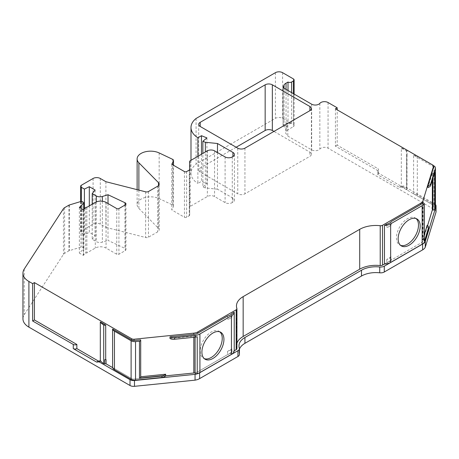 <?xml version="1.0" encoding="UTF-8"?>
<svg xmlns="http://www.w3.org/2000/svg" width="459" height="459" viewBox="0 0 459 459"><rect width="100%" height="100%" fill="white"/><g stroke="black" fill="none" stroke-linecap="round" stroke-linejoin="round"><path stroke-width="0.34" stroke-dasharray="2.29 1.72" d="M416.061 218.547A15.577 8.996 120 0 0 415.257 217.973A15.577 8.996 120 0 0 407.466 218.748A15.577 8.996 120 0 0 397.293 232.478A15.577 8.996 120 0 0 399.68 244.963A15.577 8.996 120 0 0 400.575 245.37M219.815 331.846A15.577 8.996 120 0 0 219.012 331.278A15.577 8.996 120 0 0 211.226 332.046A15.577 8.996 120 0 0 201.048 345.776A15.577 8.996 120 0 0 203.435 358.261A15.577 8.996 120 0 0 204.33 358.668M108.014 203.538L108.014 240.407L125.02 248.422A2.57 1.486 180 0 1 125.215 248.526A2.57 1.486 180 0 1 125.967 249.576A2.57 1.486 180 0 1 125.215 250.625L118.915 254.257A1.526 0.884 180 0 1 116.758 254.257L106.063 248.084A7.625 4.406 0 0 0 95.277 248.084L86.854 252.949A1.016 0.585 0 0 0 85.667 253.213L83.337 255.393L79.384 253.11L83.716 248.772A1.016 0.585 0 0 0 83.854 248.48A1.016 0.585 0 0 0 83.555 248.067L82.121 247.24A1.016 0.585 0 0 0 80.933 247.137L69.338 250.66A1.526 0.884 0 0 0 68.97 250.815L64.604 253.339A5.083 2.938 0 0 0 63.44 254.384L24.247 314.713A20.339 11.745 0 0 0 22.95 318.833M433.537 167.369A2.57 1.486 0 0 0 432.785 166.319L413.599 155.24L413.599 193.813A6.535 3.77 180 0 1 417.306 194.88L433.967 204.502A5.026 2.903 180 0 1 435.442 206.556M422.641 202.826L422.641 239.759A7.539 4.355 0 0 0 422.963 239.053L424.242 234.865M227.561 351.342L227.561 354.623L197.823 371.79A7.539 4.355 180 0 1 195.018 372.817A7.539 4.355 0 0 0 197.823 371.79L234.228 350.774L231.938 352.093L231.938 348.811A7.792 4.498 180 0 1 227.561 351.342L231.938 348.811M195.018 337.176L195.018 335.885A7.539 4.355 180 0 1 193.801 336.068L169.973 338.495M134.051 379.082A2.57 1.486 180 0 1 131.785 378.669A2.57 1.486 0 0 0 134.051 379.082L165.647 375.869L134.051 379.082M100.911 360.843L100.314 360.504M112.598 367.596L131.785 378.669L112.598 367.59M335.414 108.817L335.414 146.186L377.843 170.679L377.843 174.833L399.416 187.289L401.906 187.065L432.785 204.892A2.57 1.486 0 0 1 433.537 205.942L433.537 205.942A2.57 1.486 0 0 1 433.497 206.2L432.344 209.97L433.497 206.2A2.57 1.486 0 0 0 433.537 205.942A2.57 1.486 0 0 0 432.785 204.892L413.599 193.813M406.697 189.831L401.315 186.721A14.78 8.532 180 0 1 406.571 188.683A1.509 0.872 180 0 1 407.007 189.297A1.509 0.872 180 0 1 406.697 189.831L406.697 155.36L407.064 155.572L407.064 151.47L401.315 148.148L401.315 186.721M391.131 256.902A7.792 4.498 180 0 1 386.753 259.433L391.131 256.902L391.131 260.184L420.869 243.018A7.539 4.355 0 0 0 422.963 240.694L427.163 226.941L427.163 225.3M386.753 259.433L386.753 262.714L384.464 264.034L420.869 243.018A7.539 4.355 0 0 0 422.963 240.694L427.581 225.576M432.344 180.014L432.344 173.037L427.926 187.507M386.753 224.141L386.753 227.423A7.792 4.498 0 0 0 389.398 226.419A7.792 4.498 0 0 0 391.131 224.893L388.945 226.683L386.753 227.423M391.131 224.893L391.131 221.611M236.93 348.599A2.57 1.486 0 0 0 236.884 348.318A22.852 13.196 180 0 1 236.465 345.811A22.852 13.196 180 0 1 236.93 343.171M227.561 316.05L227.561 319.332A7.792 4.498 0 0 0 230.206 318.334A7.792 4.498 0 0 0 231.938 316.808L229.747 318.592L227.561 319.332M231.938 316.808L231.938 313.52M140.586 339.844L140.706 376.764M79.384 207.434L79.384 253.11M83.337 209.717L83.337 255.393M83.716 248.772L83.699 255.181M86.854 207.279L86.854 252.949M92.225 204.175L92.225 239.259L96.344 241.641A5.106 2.949 0 0 0 102.363 242.151L108.014 240.407M95.093 190.032L95.093 235.708L92.225 239.259M89.316 205.856L89.316 232.369L95.093 235.708M84.404 208.805L84.404 234.744L89.316 232.369M105.897 181.707L105.897 227.377L100.303 224.147A5.106 2.949 0 0 0 93.079 224.147L81.375 230.911A2.553 1.475 0 0 0 80.623 231.95A2.553 1.475 0 0 0 81.375 232.994L84.404 234.744M171.815 164.288L171.815 209.958L173.427 206.487A2.513 1.452 180 0 0 173.513 206.114A2.513 1.452 180 0 0 172.595 204.989L159.153 198.604A13.477 7.78 0 0 0 144.837 197.577A13.477 7.78 0 0 0 137.115 204.611A13.477 7.78 0 0 0 138.882 208.461L158.498 228.352A5.083 2.938 180 0 1 159.17 229.804A5.083 2.938 180 0 1 157.678 231.881L148.464 237.2A2.542 1.469 180 0 1 145.641 237.504L105.897 227.377M217.48 152.543L217.48 189.183L232.92 198.093A5.083 2.938 180 0 1 234.406 200.17A5.083 2.938 180 0 1 232.92 202.247L232.288 202.608A5.083 2.938 180 0 1 225.099 202.608L214.554 196.521A5.083 2.938 0 0 0 207.365 196.521L190.135 206.47A1.526 0.884 0 0 0 189.687 207.095L189.687 215.122A1.526 0.884 180 0 1 189.24 215.741L186.612 217.262A1.526 0.884 180 0 1 184.455 217.262L171.815 209.958M189.687 215.122L189.687 169.451L189.687 215.122M217.48 189.183L205.362 187.949L205.362 152.009M205.362 187.949L202.867 186.939L202.867 153.449M206.929 137.912L206.929 183.589L202.867 186.939M201.467 154.258L201.467 181.38L206.929 183.589M197.869 156.335L197.869 183.451L201.467 181.38M196.073 118.479L196.073 164.15A26.547 15.325 0 0 0 190.996 173.163A26.547 15.325 0 0 0 197.869 183.451M288.011 90.538L288.011 122.719A2.542 1.469 0 0 0 291.585 122.708L287.81 124.888L287.81 129.868L293.381 126.65A2.542 1.469 0 0 0 294.127 125.611A2.542 1.469 0 0 0 293.381 124.573L282.595 118.347A5.083 2.938 0 0 0 275.406 118.347L196.073 164.15M436.05 211.754A5.083 2.938 0 0 0 434.558 209.677L328.053 148.188A5.083 2.938 0 0 0 319.854 149.026A5.083 2.938 180 0 1 311.65 149.858L287.81 136.093L285.573 132.978L285.573 127.286L287.81 126.959L287.81 136.093M435.442 204.548A5.083 2.938 0 0 0 434.558 203.865L403.685 186.038L401.195 186.262L377.82 172.768A2.542 1.469 180 0 1 378.566 173.806A2.542 1.469 180 0 1 377.843 174.833M239.443 354.411A5.083 2.938 0 0 0 239.351 353.855A20.339 11.745 180 0 1 238.978 351.628A20.339 11.745 180 0 1 239.443 349.138M195.052 374.326L195.052 380.138A10.173 5.869 0 0 0 195.058 380.138L195.058 380.161M377.843 170.679A2.542 1.469 0 0 0 378.566 169.652A2.542 1.469 0 0 0 377.82 168.619L337.193 145.159L337.193 109.844M287.81 124.888A7.625 4.406 0 0 0 286.318 126.099L285.573 127.286M287.81 129.868A7.625 4.406 0 0 0 286.318 131.085L285.573 132.978M236.156 147.236L200.199 167.994A5.083 2.938 0 0 0 198.707 170.071A5.083 2.938 0 0 0 200.199 172.148L237.756 193.83A5.083 2.938 0 0 0 244.945 193.83L309.905 156.324A5.083 2.938 0 0 0 311.391 154.247A5.083 2.938 0 0 0 309.905 152.176L273.948 131.412M288.011 122.719L286.032 123.861A10.138 5.852 0 0 0 284.465 125.032L283.157 125.995L283.06 125.559L283.083 87.698M399.416 187.289L401.195 186.262M401.906 187.065L403.685 186.038M337.193 145.159L335.414 146.186M140.586 376.776L140.683 340.182M195.396 335.472L195.396 337.113A10.052 5.801 0 0 0 195.402 337.113L195.402 337.135M195.081 337.17L195.081 336.091A1.509 0.872 0 0 0 197.232 336.717M231.938 352.093A7.792 4.498 180 0 1 227.561 354.623M422.997 202.861L422.997 239.793A1.509 0.872 180 0 1 424.242 240.654M422.997 239.793L422.641 239.759M391.131 260.184A7.792 4.498 180 0 1 386.753 262.714M427.163 226.941A5.026 2.903 180 0 1 428.597 228.966M413.599 155.24A6.535 3.77 180 0 1 417.306 156.307L433.399 165.601M432.344 173.037L432.929 173.1A1.509 0.872 0 0 0 434.673 172.395M401.315 148.148A14.78 8.532 180 0 1 406.571 150.11A1.509 0.872 180 0 1 407.007 150.718L407.064 151.47M406.697 155.36A1.509 0.872 0 0 0 407.007 154.826L407.007 150.718M407.007 189.297L407.007 154.826A1.509 0.872 0 0 0 407.007 154.821L407.064 155.572M125.215 204.949L125.215 250.625M432.785 165.033L432.785 166.319M422.963 202.861L422.963 239.053M193.801 336.068L193.801 337.296M236.884 308.459L236.884 348.318M24.247 269.043L24.247 314.713M63.44 208.713L63.44 254.384M64.604 207.669L64.604 253.339M68.97 205.144L68.97 250.815M69.338 204.989L69.338 250.66M80.933 201.467L80.933 247.137M82.121 201.57L82.121 247.24M83.555 202.396L83.555 248.067M85.667 207.543L85.667 253.213M95.277 202.413L95.277 248.084M106.063 202.413L106.063 248.084M116.758 208.587L116.758 254.257M118.915 208.587L118.915 254.257M125.02 205.064L125.02 248.422M102.363 201.231L102.363 242.151M96.344 201.897L96.344 241.641M81.375 201.398L81.375 232.994M81.375 185.241L81.375 230.911M93.079 178.476L93.079 224.147M100.303 178.476L100.303 224.147M145.641 191.833L145.641 237.504M148.464 191.529L148.464 237.2M157.678 186.211L157.678 231.881M158.498 185.585L158.498 228.352M138.882 190.112L138.882 208.461M159.153 152.933L159.153 198.604M172.595 204.989L172.595 159.319M173.427 206.487L173.427 165.223M184.455 171.586L184.455 217.262M186.612 171.586L186.612 217.262M189.24 170.071L189.24 215.741M190.135 160.799L190.135 206.47M207.365 150.85L207.365 196.521M214.554 150.85L214.554 196.521M225.099 156.938L225.099 202.608M232.288 156.938L232.288 202.608M232.92 198.093L232.92 202.247M275.406 72.677L275.406 118.347M282.595 72.677L282.595 118.347M293.381 78.902L293.381 124.573M293.381 93.642L293.381 126.65M319.854 103.35L319.854 149.026M328.053 102.518L328.053 148.188M434.558 203.865L434.558 209.677M239.351 348.042L239.351 353.855M311.65 104.187L311.65 149.858M377.82 172.768L377.82 168.619M291.585 92.603L291.585 122.708M284.465 125.032L286.318 126.099L286.318 131.085M287.81 126.959L283.083 124.234M230.722 352.799A7.281 4.2 180 0 1 228.777 353.918M389.915 260.89A7.281 4.2 180 0 1 387.975 262.009M244.945 148.159L244.945 193.83M237.756 148.159L237.756 193.83M309.905 152.176L309.905 156.324M200.199 172.148L200.199 167.994M284.052 88.254L284.052 125.422M286.032 89.396L286.032 123.861M433.967 204.502L433.967 165.928M417.306 194.88L417.306 156.307M432.929 178.109L432.929 173.1M406.571 188.683L406.571 150.11M401.378 245.938L399.68 244.963M220.71 332.259L219.012 331.278M125.967 203.905L125.967 249.576M236.465 305.952L236.465 345.811M83.854 209.356L83.854 248.48M80.623 201.558L80.623 231.95M159.17 184.134L159.17 229.804M137.115 189.665L137.115 204.611M173.513 206.114L173.513 165.269M234.406 154.499L234.406 200.17M190.996 160.306L190.996 173.163M294.127 94.072L294.127 125.611M238.978 345.811L238.978 351.628M283.157 125.995L285.659 127.441M378.566 173.806L378.566 169.652M311.391 108.576L311.391 154.247M198.707 124.4L198.707 170.071M283.06 125.559L283.06 87.313M205.133 359.242L203.435 358.261M229.747 318.592L230.206 318.334M388.945 226.683L389.398 226.419M416.956 218.954L415.257 217.973"/><path stroke-width="0.69" d="M400.575 245.37A15.577 8.996 120 0 0 407.466 244.188A15.577 8.996 120 0 0 417.403 231.233A15.577 8.996 120 0 0 416.061 218.547M409.164 219.729A15.577 8.996 120 0 0 398.986 233.453A15.577 8.996 120 0 0 401.378 245.938A15.577 8.996 120 0 0 409.164 245.169A15.577 8.996 120 0 0 419.342 231.439A15.577 8.996 120 0 0 416.956 218.954A15.577 8.996 120 0 0 409.164 219.729M204.33 358.668A15.577 8.996 120 0 0 211.226 357.492A15.577 8.996 120 0 0 221.158 344.537A15.577 8.996 120 0 0 219.815 331.846M212.924 358.468A15.577 8.996 120 0 0 223.097 344.738A15.577 8.996 120 0 0 220.71 332.259A15.577 8.996 120 0 0 212.924 333.027A15.577 8.996 120 0 0 202.746 346.757A15.577 8.996 120 0 0 205.133 359.242A15.577 8.996 120 0 0 212.924 358.468M337.193 109.844L337.193 107.79L328.053 102.518A5.083 2.938 0 0 0 319.854 103.35A5.083 2.938 180 0 1 311.65 104.187L283.083 87.698L284.052 84.789A10.138 5.852 0 0 1 286.032 83.171L288.011 82.029A2.542 1.469 0 0 0 291.585 82.018L293.381 80.979A2.542 1.469 0 0 0 294.127 79.941A2.542 1.469 0 0 0 293.381 78.902L282.595 72.677A5.083 2.938 0 0 0 275.406 72.677L196.073 118.479A26.547 15.325 0 0 0 190.996 127.493A26.547 15.325 0 0 0 197.869 137.78L201.467 135.709L206.929 137.912L202.867 141.269L205.362 142.279L217.48 143.512L232.92 152.422A5.083 2.938 180 0 1 234.406 154.499A5.083 2.938 180 0 1 232.92 156.576L232.288 156.938A5.083 2.938 180 0 1 225.099 156.938L214.554 150.85A5.083 2.938 0 0 0 207.365 150.85L190.135 160.799A1.526 0.884 0 0 0 189.687 161.425L189.687 169.451A1.526 0.884 180 0 1 189.24 170.071L186.612 171.586A1.526 0.884 180 0 1 184.455 171.586L171.815 164.288L173.427 160.816A2.513 1.452 0 0 0 173.513 160.443A2.513 1.452 0 0 0 172.595 159.319L159.153 152.933A13.477 7.78 0 0 0 144.837 151.906A13.477 7.78 0 0 0 137.115 158.94A13.477 7.78 0 0 0 138.882 162.79L158.498 182.682A5.083 2.938 180 0 1 159.17 184.134A5.083 2.938 180 0 1 157.678 186.211L148.464 191.529A2.542 1.469 180 0 1 145.641 191.833L105.897 181.707L100.303 178.476A5.106 2.949 0 0 0 93.079 178.476L81.375 185.241A2.553 1.475 0 0 0 80.623 186.279A2.553 1.475 0 0 0 81.375 187.324L84.404 189.074L89.316 186.698L95.093 190.032L92.225 193.589L96.344 195.964A5.106 2.949 0 0 0 102.363 196.481L108.014 194.736L125.02 202.752A2.57 1.486 180 0 1 125.215 202.855A2.57 1.486 180 0 1 125.967 203.905A2.57 1.486 180 0 1 125.215 204.949L118.915 208.587A1.526 0.884 180 0 1 116.758 208.587L106.063 202.413A7.625 4.406 0 0 0 95.277 202.413L86.854 207.279A1.016 0.585 0 0 0 85.667 207.543L83.337 209.717L79.384 207.434L83.716 203.102A1.016 0.585 0 0 0 83.854 202.809A1.016 0.585 0 0 0 83.555 202.396L82.121 201.57A1.016 0.585 0 0 0 80.933 201.467L69.338 204.989A1.526 0.884 0 0 0 68.97 205.144L64.604 207.669A5.083 2.938 0 0 0 63.44 208.713L24.247 269.043A20.339 11.745 0 0 0 22.95 273.162A20.339 11.745 0 0 0 28.906 281.47L32.641 283.622L34.419 282.595L131.785 338.811L131.785 340.096L112.598 329.023A6.535 3.77 0 0 0 114.446 331.163L131.113 340.785A5.026 2.903 0 0 0 135.543 341.588L139.461 341.186A1.509 0.872 0 0 0 140.706 340.331A1.509 0.872 0 0 0 140.683 340.182L140.586 339.844L134.051 340.509A2.57 1.486 180 0 1 131.785 340.096M433.399 165.601L433.967 165.928A5.026 2.903 180 0 1 435.442 167.983L435.442 206.556A5.026 2.903 180 0 1 435.367 207.061L434.673 209.321L434.673 172.395L430.703 185.396A5.026 2.903 0 0 1 427.926 187.507L427.926 185.866L433.497 167.627A2.57 1.486 0 0 0 433.537 167.369L433.537 166.083A2.57 1.486 180 0 1 433.497 166.342L422.963 200.835A7.539 4.355 180 0 1 420.869 203.159L382.519 225.3A2.57 1.486 180 0 1 380.213 225.708A22.852 13.196 0 0 0 359.713 229.334L243.161 296.623A22.852 13.196 0 0 0 236.465 305.952A22.852 13.196 0 0 0 236.884 308.459A2.57 1.486 180 0 1 236.93 308.741A2.57 1.486 180 0 1 236.173 309.791L197.823 331.932A7.539 4.355 180 0 1 193.801 333.142L134.051 339.224A2.57 1.486 180 0 1 131.785 338.811M337.193 107.79L335.414 108.817L432.785 165.033A2.57 1.486 180 0 1 433.537 166.083M420.869 204.444A7.539 4.355 0 0 0 422.641 202.826L422.997 202.861A1.509 0.872 0 0 1 424.242 203.721A1.509 0.872 0 0 1 424.087 204.1A10.052 5.801 180 0 1 422.165 205.655L390.643 223.854A9.547 5.514 180 0 1 384.464 225.461L386.753 224.141A7.792 4.498 0 0 0 391.131 221.611L420.869 204.444L420.869 203.159M140.706 376.764L165.647 374.223L165.647 375.864L193.801 373.001A7.539 4.355 0 0 0 195.018 372.817L195.018 337.176M283.06 87.313L283.083 87.698M200.199 126.477L237.756 148.159A5.083 2.938 0 0 0 244.945 148.159L309.905 110.653A5.083 2.938 0 0 0 311.391 108.576A5.083 2.938 0 0 0 309.905 106.505L272.348 84.817A5.083 2.938 0 0 0 265.159 84.817L200.199 122.323A5.083 2.938 0 0 0 198.707 124.4A5.083 2.938 0 0 0 200.199 126.477L200.199 122.323M100.578 360.877L98.421 361.067L76.848 348.611L76.848 344.462L34.419 319.963L34.419 282.595M105.696 325.035L100.314 321.931A14.78 8.532 0 0 0 103.717 324.961A1.509 0.872 0 0 0 105.696 325.035L105.696 359.506L106.063 359.718L106.063 363.821L112.598 367.596L112.598 329.023M103.717 324.961L103.717 363.534A14.78 8.532 0 0 1 100.314 360.504L100.314 321.931M427.581 225.576L432.344 209.97L432.344 180.014M424.242 234.865L427.163 225.3A5.026 2.903 180 0 1 428.597 227.325A5.026 2.903 180 0 1 428.522 227.83L424.81 239.977L424.81 241.618L424.776 239.977A10.052 5.801 180 0 1 424.087 241.032L424.087 204.1M236.93 343.171A22.852 13.196 180 0 1 243.161 336.481L359.713 269.192A22.852 13.196 180 0 1 380.213 265.566A2.57 1.486 0 0 0 382.519 265.159L384.47 264.034L384.464 225.461M234.228 312.2L231.938 313.52A7.792 4.498 0 0 1 227.561 316.05L197.823 333.217A7.539 4.355 180 0 1 193.801 334.427L169.973 336.854A5.026 2.903 0 0 0 174.363 337.635L195.396 335.472A10.052 5.801 0 0 0 199.917 333.968L231.445 315.769A9.547 5.514 0 0 0 234.228 312.2L234.228 350.774L236.173 349.649A2.57 1.486 0 0 0 236.93 348.599L236.93 308.741M169.973 336.854L169.973 338.495A5.026 2.903 0 0 0 174.363 339.276L195.402 337.135L195.402 335.495M22.95 273.162L22.95 318.833A20.339 11.745 0 0 0 28.906 327.141L130.012 385.508A5.083 2.938 0 0 0 134.487 386.323L195.058 380.161L195.052 374.326A10.173 5.869 0 0 0 199.625 372.8L237.951 350.676A5.083 2.938 0 0 0 239.443 348.599A5.083 2.938 0 0 0 239.351 348.042A20.339 11.745 180 0 1 238.978 345.811A20.339 11.745 180 0 1 244.934 337.508L244.934 343.321L361.491 276.031A20.339 11.745 180 0 1 379.736 272.807A5.083 2.938 0 0 0 384.292 271.998L422.619 249.874A10.173 5.869 0 0 0 425.258 247.229L435.975 212.265A5.083 2.938 0 0 0 436.05 211.754L436.05 205.942A5.083 2.938 0 0 0 435.442 204.548M108.014 194.736L108.014 203.538M92.225 193.589L92.225 204.175M89.316 186.698L89.316 205.856M84.404 189.074L84.404 208.805M189.687 161.425L189.687 169.451L189.687 161.425M217.48 152.543L217.48 143.512M205.362 152.009L205.362 142.279M202.867 153.449L202.867 141.269M201.467 135.709L201.467 154.258M197.869 137.78L197.869 156.335M244.934 337.508L361.491 270.219A20.339 11.745 180 0 1 379.736 266.995A5.083 2.938 0 0 0 384.292 266.186L422.619 244.062A10.173 5.869 0 0 0 425.258 241.417L435.975 206.452A5.083 2.938 0 0 0 436.05 205.942M425.292 241.423L425.292 247.235M425.258 241.417L425.258 247.229M239.443 349.138A20.339 11.745 180 0 1 244.934 343.321M195.058 380.138A10.173 5.869 0 0 0 199.625 378.618L237.951 356.488A5.083 2.938 0 0 0 239.443 354.411L239.443 348.599M76.848 348.611A2.542 1.469 180 0 1 73.274 348.599L96.642 362.094L99.133 361.87L130.012 379.696A5.083 2.938 0 0 0 134.487 380.511L195.058 374.349M34.419 319.963L32.641 320.99L73.274 344.451A2.542 1.469 0 0 0 76.848 344.462M32.641 320.99L32.641 283.622M273.948 131.412L272.348 130.488A5.083 2.938 0 0 0 265.159 130.488L236.156 147.236M288.011 82.029L288.011 90.538M99.133 361.87L100.664 360.986M96.642 362.094L98.421 361.067M140.683 377.114A1.509 0.872 180 0 1 140.706 377.264A1.509 0.872 180 0 1 139.461 378.118L139.461 341.186M112.598 367.59A6.535 3.77 0 0 0 114.446 369.73L131.113 379.358A5.026 2.903 0 0 0 135.543 380.161L161.987 377.47A5.026 2.903 180 0 0 165.647 375.864M165.647 374.223A5.026 2.903 180 0 1 161.987 375.829L139.461 378.118M195.402 337.113A10.052 5.801 0 0 0 197.232 336.717L197.232 373.649A10.052 5.801 0 0 0 199.917 372.542L231.445 354.342A9.547 5.514 0 0 0 234.228 350.774M197.232 373.649A1.509 0.872 180 0 1 195.081 373.018L195.081 337.17M103.717 363.534A1.509 0.872 0 0 0 104.761 363.792L106.063 363.821M105.696 359.506A1.509 0.872 180 0 1 104.761 359.684L104.761 363.792M104.761 359.684L106.063 359.718M428.597 227.325L428.597 228.966A5.026 2.903 180 0 1 428.522 229.471L424.81 241.618M424.242 203.721L424.242 240.654A1.509 0.872 180 0 1 424.087 241.032M424.776 241.618A10.052 5.801 180 0 1 422.165 244.228L390.643 262.428A9.547 5.514 180 0 1 384.464 264.034M435.442 167.983A5.026 2.903 180 0 1 435.367 168.487L430.703 183.755A5.026 2.903 0 0 1 427.926 185.866M434.673 209.321A1.509 0.872 180 0 1 432.929 210.027L432.344 209.97M433.497 166.342L433.497 167.627M422.963 200.835L422.963 202.861M193.801 337.296L193.801 373.001M382.519 225.3L382.519 265.159M380.213 225.708L380.213 265.566M359.713 229.334L359.713 269.192M243.161 296.623L243.161 336.481M236.173 309.791L236.173 349.649M197.823 331.932L197.823 333.217M193.801 333.142L193.801 334.427M134.051 339.224L134.051 340.509M28.906 281.47L28.906 327.141M83.716 203.102L83.716 209.493M125.02 202.752L125.02 205.064M102.363 196.481L102.363 201.231M96.344 195.964L96.344 201.897M81.375 187.324L81.375 201.398M158.498 182.682L158.498 185.585M138.882 162.79L138.882 190.112M173.427 165.223L173.427 160.816M232.92 152.422L232.92 156.576M293.381 80.979L293.381 93.642M435.975 206.452L435.975 212.265M422.619 244.062L422.619 249.874M384.292 266.186L384.292 271.998M379.736 266.995L379.736 272.807M361.491 270.219L361.491 276.031M237.951 350.676L237.951 356.488M199.625 372.8L199.625 378.618M134.487 380.511L134.487 386.323M130.012 379.696L130.012 385.508M73.274 348.599L73.274 344.451M291.585 82.018L291.585 92.603M309.905 106.505L309.905 110.653M272.348 84.817L272.348 130.488M265.159 84.817L265.159 130.488M284.052 84.789L284.052 88.254M286.032 83.171L286.032 89.396M131.113 340.785L131.113 379.358M114.446 331.163L114.446 369.73M135.543 341.588L135.543 380.161M161.987 375.829L161.987 377.47M231.445 315.769L231.445 354.342M199.917 333.968L199.917 372.542M174.363 339.276L174.363 337.635M428.522 227.83L428.522 229.471M422.165 244.228L422.165 205.655M390.643 262.428L390.643 223.854M435.367 207.061L435.367 168.487M432.929 210.027L432.929 178.109M430.703 185.396L430.703 183.755M83.854 202.809L83.854 209.356M80.623 186.279L80.623 201.558M137.115 158.94L137.115 189.665M173.513 165.269L173.513 160.443M190.996 127.493L190.996 160.306M294.127 79.941L294.127 94.072M140.706 340.331L140.706 377.264"/></g></svg>
